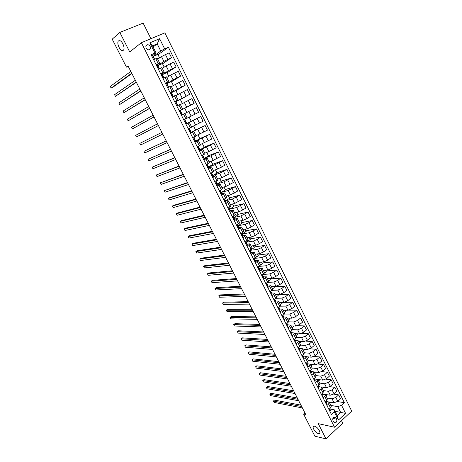 <?xml version="1.0" encoding="UTF-8"?>
<svg xmlns="http://www.w3.org/2000/svg" width="462" height="462" viewBox="0 0 462 462"><rect width="100%" height="100%" fill="white"/><g stroke="black" fill="none" stroke-linecap="round" stroke-linejoin="round"><path stroke-width="0.69" d="M123.319 50.277L122.118 50.491C119.317 49.988 116.464 42.371 118.543 40.893L119.779 40.656C122.615 41.187 125.433 48.897 123.319 50.277M318.382 433.593C315.182 432.998 311.221 426.114 314.114 426.183L314.634 426.235C317.81 426.778 321.835 433.72 318.942 433.656L318.382 433.593M146.061 48.152C147.736 50.271 149.18 50.387 150.398 48.493L150.167 46.402C148.493 44.271 147.043 44.161 145.825 46.079L146.061 48.152M150.93 38.71L143.139 23.1L119.843 32.45L112.202 39.172L126.478 67.134L128.24 66.366M351.709 411.116L164.876 32.871L141.372 42.712L334.534 427.223L351.709 411.116M334.534 427.223L318.266 423.648L326.005 438.9L342.729 423.14L341.505 420.686M304.914 412.878L303.586 414.062L305.74 414.506L128.032 65.956L126.478 67.134M336.607 419.19L335.943 417.867L334.038 417.03C332.819 417.833 332.478 419.017 333.015 420.587L333.679 421.916L335.556 422.759C336.792 421.968 337.139 420.778 336.607 419.19L332.883 418.433M341.568 405.289L345.576 413.369L338.415 420.056L334.355 411.931L334.332 409.84L337.173 415.534L340.621 412.341L337.791 406.664L341.568 405.289L344.369 402.708L168.428 47.263L158.021 54.776M153.078 46.985L157.19 43.884L152.524 45.871L156.098 53.032L154.984 53.09L151.132 54.764L331.491 414.57L334.355 411.931M154.984 53.09L149.861 42.845L159.621 38.721L164.668 48.891L168.428 47.263M326.005 438.9L314.87 436.168L303.586 414.062M119.843 32.45L129.735 51.946L141.372 42.712M335.054 411.284L345.576 413.369M334.332 409.84L329.695 408.974M156.098 53.032L152.593 55.59M156.029 64.536L159.661 63.092L157.224 64.876M160.718 73.885L164.31 72.395L161.74 74.163M165.379 83.189L168.936 81.647L165.933 83.587M170.016 92.44L173.533 90.847L170.224 92.85M174.63 101.634L178.107 99.994L174.763 101.9M179.216 110.782L182.657 109.09L179.273 110.903M185.955 124.232L189.345 122.465L185.903 124.134M190.477 133.252L193.832 131.439L190.356 133.016M194.976 142.227L198.296 140.367L194.785 141.846M199.445 151.149L202.731 149.243L199.359 150.566M203.898 160.025L207.149 158.073L204.25 159.113M208.322 168.855L211.538 166.857L208.766 167.764L208.039 166.112L207.126 166.308M212.722 177.633L215.904 175.589L213.121 176.42M217.1 186.365L220.247 184.28L217.452 185.037M221.454 195.051L224.567 192.92L221.754 193.607M225.785 203.69L228.863 201.513L226.034 202.131M230.088 212.283L233.137 210.06L230.29 210.608M234.373 220.83L237.393 218.566L234.517 219.046M238.635 229.331L241.62 227.021L238.727 227.437M242.873 237.786L245.824 235.435L242.914 235.782M247.089 246.194L250.011 243.809L247.078 244.086M251.282 254.562L254.169 252.131L251.218 252.35M255.451 262.884L258.31 260.412L255.336 260.568M259.604 271.159L262.433 268.653L259.436 268.745M263.733 279.394L266.528 276.848L263.513 276.877M267.839 287.583L270.605 284.996L267.567 284.967M271.922 295.732L274.659 293.11L271.604 293.018M275.981 303.84L277.778 302.494L278.69 301.178L275.612 301.028M280.024 311.902L281.803 310.545L282.704 309.205L279.608 308.991M284.049 319.923L285.816 318.555L286.694 317.186L283.581 316.92M288.045 327.904L289.801 326.524L290.667 325.132L287.531 324.809M292.03 335.845L293.768 334.453L294.617 333.033L291.464 332.652M295.986 343.745L297.719 342.342L298.55 340.898L295.374 340.459M299.925 351.605L301.646 350.19L302.46 348.718L299.266 348.227M303.846 359.419L305.555 357.998L306.352 356.502L303.136 355.954L302.697 355.07L303.673 357.218L303.193 358.119M307.744 367.198L309.442 365.765L310.221 364.247L306.987 363.646L306.601 362.861L307.548 364.957L307.08 365.869M311.625 374.936L313.305 373.492L314.073 371.95L310.822 371.292M315.482 382.634L317.157 381.179L317.908 379.614L314.634 378.904M319.323 390.298L320.986 388.831L321.719 387.243L318.428 386.48M323.14 397.921L324.792 396.442L325.514 394.831L322.205 394.017M326.94 405.503L328.58 404.013L329.291 402.379L325.958 401.513M330.804 405.405L337.791 406.664M326.068 401.53L334.009 402.72L337.774 401.345L340.581 398.787L338.652 394.894L333.703 394.115M327.096 397.996L332.068 398.827L335.834 397.447L338.652 394.894M322.314 394.034L330.278 395.224L334.043 393.838L336.867 391.291L334.927 387.381L329.839 386.648M323.377 390.552L328.326 391.314L332.091 389.916L334.927 387.381M321.292 386.919L326.519 387.693L330.29 386.29L333.137 383.766L331.19 379.833L325.941 379.146M319.635 383.067L324.561 383.76L328.332 382.351L331.19 379.833M317.775 379.458L322.747 380.122L326.519 378.707L329.383 376.195L327.425 372.251L322.008 371.61M315.875 375.548L320.778 376.172L324.555 374.746L327.425 372.251M314.062 371.927L318.959 372.516L322.736 371.084L325.618 368.595L323.648 364.622L318.041 364.039M312.098 367.995L316.978 368.543L320.755 367.105L323.648 364.622M310.279 364.356L315.148 364.87L318.924 363.421L321.829 360.949L319.848 356.959L314.027 356.439M308.298 360.4L313.155 360.88L316.938 359.424L319.848 356.959M306.473 356.739L311.313 357.184L315.101 355.723L318.023 353.268L316.037 349.26L309.973 348.804M301.963 355.671L303.678 354.256L304.487 352.772L309.315 353.176L313.103 351.703L316.037 349.26M302.645 349.093L307.467 349.463L311.255 347.984L314.195 345.547L312.197 341.516L305.867 341.135M300.635 345.097L305.457 345.432L309.245 343.942L312.197 341.516M298.804 341.401L303.598 341.701L307.386 340.205L310.349 337.791L308.345 333.737L301.703 333.437M296.714 337.381L301.576 337.647L305.37 336.145L308.345 333.737M294.941 333.674L299.705 333.899L303.505 332.386L306.485 329.989L304.47 325.918L297.464 325.704M292.741 329.631L297.678 329.822L301.472 328.309L304.47 325.918M291.054 325.906L295.801 326.057L299.595 324.532L302.598 322.153L300.571 318.058L293.127 317.948M288.704 321.847L293.757 321.962L297.557 320.426L300.571 318.058M287.15 318.099L291.868 318.174L295.674 316.632L298.695 314.276L296.656 310.158L288.594 310.169M284.615 314.021L289.818 314.056L293.624 312.508L296.656 310.158M283.229 310.256L287.918 310.25L291.73 308.691L294.768 306.352L292.723 302.217L281.647 302.414M280.463 306.167L285.857 306.115L289.668 304.55L292.723 302.217M279.285 302.367L283.951 302.287L287.762 300.716L290.823 298.394L288.767 294.236L277.749 294.612M276.247 298.279L281.878 298.129L285.689 296.546L288.767 294.236M275.323 294.444L279.96 294.282L283.778 292.694L286.862 290.396L284.788 286.215L273.839 286.775M271.956 290.361L277.881 290.101L281.693 288.507L284.788 286.215M271.344 286.475L275.953 286.238L279.77 284.632L282.877 282.351L280.792 278.153L269.906 278.898M267.585 282.421L273.856 282.034L277.679 280.422L280.792 278.153M267.336 278.465L271.922 278.147L275.745 276.524L278.869 274.266L276.778 270.051L265.95 270.975M263.149 274.451L269.814 273.926L273.637 272.297L276.778 270.051M263.317 270.42L267.868 270.022L271.696 268.382L274.844 266.141L272.742 261.902L261.977 263.017M258.651 266.464L265.754 265.777L269.583 264.125L272.742 261.902M259.269 262.329L263.796 261.85L267.625 260.193L270.796 257.975L268.682 253.713L257.987 255.018M257.438 253.915L258.333 255.711L254.389 258.425L261.671 257.582L265.5 255.919L268.682 253.713M255.203 254.198L259.702 253.632L263.531 251.957L266.724 249.763L264.599 245.478L253.973 246.979M253.332 245.703L254.302 247.638L250.329 250.323L257.565 249.347L261.4 247.661L264.599 245.478M250.329 250.323L250.15 249.959M251.114 246.021L255.584 245.374L259.419 243.688L262.635 241.511L260.499 237.202L249.942 238.9M249.214 237.445L250.248 239.518L246.252 242.175L253.436 241.066L257.276 239.368L260.499 237.202M246.252 242.175L245.951 241.574M247.008 237.803L251.449 237.075L255.29 235.366L258.524 233.218L256.375 228.886L245.888 230.781M245.068 229.14L246.171 231.352L242.152 233.991L249.289 232.738L253.13 231.023L256.375 228.886M242.152 233.991L241.73 233.148M242.879 229.545L247.286 228.73L251.132 227.004L254.389 224.873L252.229 220.518L241.811 222.615M240.904 220.796L242.076 223.152L238.028 225.756L245.114 224.376L248.96 222.638L252.229 220.518M238.028 225.756L237.485 224.676M238.727 221.24L243.104 220.339L246.956 218.601L250.237 216.493L248.065 212.116L237.716 214.408M236.711 212.405L237.965 214.905L233.888 217.487L240.921 215.962L248.065 212.116M233.888 217.487L233.223 216.164M234.557 212.895L238.906 211.908L246.055 208.062L243.878 203.661L233.599 206.162M232.502 203.973L233.824 206.618L229.718 209.171L236.711 207.507L243.878 203.661M229.718 209.171L228.933 207.6M230.359 204.504L234.679 203.43L241.857 199.59L239.662 195.166L229.458 197.869M228.268 195.495L229.666 198.285L225.531 200.814L232.473 199.007L239.662 195.166M225.531 200.814L224.619 198.995M226.143 196.073L230.428 194.906L237.635 191.072L235.429 186.625L225.294 189.535M224.018 186.971L225.485 189.911L221.321 192.406L228.211 190.46L235.429 186.625M221.321 192.406L220.287 190.338M221.904 187.589L226.161 186.342L233.391 182.507L231.179 178.037L221.113 181.162M219.739 178.401L221.281 181.491L217.094 183.963L223.931 181.866L231.179 178.037M217.094 183.963L215.927 181.635M217.642 179.065L221.864 177.726L229.123 173.903L226.9 169.404L216.909 172.736M215.436 169.785L217.059 173.031L212.838 175.468L219.623 173.227L226.9 169.404M212.838 175.468L211.544 172.886M213.357 170.501L217.55 169.063L224.838 165.246L222.597 160.724L212.687 164.276M211.117 161.128L212.809 164.524L208.564 166.932L215.292 164.541L222.597 160.724M208.564 166.932L207.138 164.091M209.049 161.885L213.207 160.36L220.524 156.543L218.272 151.998L208.437 155.763M206.768 152.42L208.541 155.971L204.262 158.351L210.943 155.81L218.272 151.998M204.262 158.351L202.708 155.249M204.724 153.222L208.847 151.605L216.187 147.794L213.923 143.226L204.169 147.211M202.396 143.665L204.25 147.372L199.942 149.723L206.566 147.031L213.923 143.226M199.942 149.723L198.256 146.356M200.369 144.514L211.827 138.998L209.552 134.407L199.873 138.612M198.002 134.864L199.936 138.727L195.599 141.049L209.552 134.407M195.599 141.049L193.78 137.416M195.992 135.764L207.444 130.157L205.157 125.537L195.559 129.966M193.59 126.016L195.593 130.041L191.233 132.328L205.157 125.537M191.233 132.328L189.276 128.424M191.591 126.963L203.037 121.263L200.739 116.62L191.222 121.275M189.149 117.117L191.233 121.304L186.839 123.562L200.739 116.62M186.839 123.562L184.748 119.387M187.168 118.11L198.608 112.324L196.298 107.658L192.718 109.459L195.045 114.143M184.858 113.49L192.718 109.459M182.38 114.663L180.301 110.505L194.155 103.338L184.76 108.327M180.399 104.574L191.828 98.643L194.155 103.338M177.818 105.55L175.849 101.623L189.674 94.3L180.359 99.521M175.912 95.599L187.335 89.582L189.674 94.3M173.227 96.385L171.373 92.689L185.17 85.21L175.941 90.668M171.402 86.585L182.819 80.469L185.17 85.21M168.607 87.162L166.874 83.709L173.071 79.834L180.642 76.074L171.5 81.768M166.869 77.518L170.692 75.063L178.28 71.304L180.642 76.074M163.964 77.893L162.353 74.677L168.491 70.64L176.091 66.886L167.03 72.817M162.312 68.399L166.095 65.841L173.712 62.093L176.091 66.886M159.298 68.572L157.808 65.598L163.883 61.4L171.512 57.652L162.537 63.82M157.727 59.228L161.475 56.572L169.121 52.824L171.512 57.652M154.603 59.2L153.234 56.474L160.741 51.016L157.19 43.884L159.621 38.721M328.909 409.43L330.544 407.94L331.242 406.289L329.314 402.431M344.369 402.708L337.537 401.547M330.723 402.148L329.654 403.112M325.121 401.865L326.767 400.387L327.477 398.758L325.543 394.883M327.136 394.721L325.976 395.755M323.544 387.254L322.285 388.369M321.309 394.265L322.967 392.792L323.695 391.193L321.748 387.295M319.941 379.747L318.572 380.936M317.481 386.625L319.15 385.164L319.895 383.587L317.931 379.666M316.326 372.199L314.836 373.475M313.634 378.944L315.309 377.494L316.072 375.941L314.102 371.997M312.693 364.61L311.088 365.973M309.765 371.229L311.452 369.791L312.231 368.254L310.245 364.293M308.876 356.964L307.317 358.437M305.873 363.473L307.577 362.041L308.368 360.533L306.375 356.548M305.041 349.272L303.534 350.86M301.184 341.551L301.363 341.915L299.728 343.249M298.036 347.834L299.763 346.431L300.589 344.97L298.573 340.939M297.309 333.783L297.551 334.274L295.899 335.597M294.086 339.957L295.824 338.559L296.668 337.127L294.64 333.073M293.41 325.981L293.716 326.594L292.053 327.904M290.119 332.039L291.868 330.653L292.723 329.244L290.69 325.173M289.495 318.133L289.865 318.878L288.19 320.178M286.128 324.081L287.89 322.707L288.767 321.321L286.717 317.227M285.556 310.25L285.99 311.122L284.309 312.41M282.12 316.083L283.893 314.72L284.783 313.357L282.721 309.24M281.601 302.327L282.103 303.326L280.405 304.602M278.089 308.038L279.874 306.687L280.781 305.353L278.707 301.212M277.627 294.363L278.188 295.489L276.484 296.76M274.035 299.954L275.831 298.614L276.761 297.309L274.676 293.145M273.631 286.359L274.261 287.612L272.54 288.871M269.964 291.828L272.713 289.224L270.622 285.031M269.612 278.309L270.305 279.701L268.578 280.948M265.869 283.656L268.647 281.092L266.545 276.877M265.575 270.218L266.337 271.743L264.587 272.984M261.752 275.444L264.564 272.915L262.445 268.682M261.515 262.087L262.347 263.75L260.291 265.182M257.611 267.192L260.458 264.703L258.327 260.441M253.453 258.893L256.329 256.445L254.187 252.16M249.272 250.548L252.177 248.14L250.023 243.832M245.068 242.163L248.002 239.795L245.836 235.458M240.841 233.732L243.809 231.404L241.632 227.044M236.59 225.254L239.593 222.967L237.399 218.584M232.322 216.73L235.354 214.489L233.148 210.083M228.026 208.166L231.092 205.965L228.875 201.53M223.706 199.549L226.807 197.395L224.578 192.931M219.363 190.887L222.499 188.779L220.253 184.292M215.003 182.178L218.168 180.111L215.91 175.6M210.614 173.423L213.814 171.402L211.544 166.869M206.202 164.622L209.43 162.647L207.149 158.085M201.761 155.775L205.03 153.84L202.737 149.249M197.303 146.876L200.606 144.987L198.296 140.373M192.954 138.196L196.154 136.088L193.832 131.445M188.305 128.927L191.678 127.137L189.345 122.465M185.851 118.821L187.179 118.139L184.835 113.438L183.495 114.102L185.851 118.821L183.772 119.883M186.827 112.474L184.736 108.287L180.301 110.505M181.404 115.159L183.495 114.102M182.351 103.505L180.319 99.44L175.849 101.623M176.831 106.035L180.296 104.366L182.657 109.09M177.847 94.485L175.878 90.54L171.373 92.689M172.234 96.858L175.733 95.241L178.107 99.988M173.319 85.418L171.408 81.589L166.874 83.709M167.608 87.636L171.148 86.071L173.533 90.841M168.769 76.299L166.921 72.592L162.353 74.677M162.959 78.361L166.534 76.842L168.93 81.641M164.189 67.129L162.405 63.548L157.808 65.598M158.281 69.029L161.896 67.567L164.305 72.384M164.668 48.891L160.741 51.016M159.586 57.912L157.865 54.458L153.234 56.474M153.58 59.65L157.23 58.235L159.656 63.08M337.173 415.534L338.415 420.056M149.861 42.845L152.524 45.871M329.978 411.555L330.394 410.556L329.729 409.049M300.958 405.128L274.497 400.098L273.371 401.056L301.663 406.502M273.371 401.056L274.076 402.414L302.391 407.94M329.498 408.893L329.591 410.187L329.568 408.835M326.212 404.036L326.634 403.055L325.987 401.576M297.309 397.967L270.986 393.306L269.848 394.265L297.996 399.312M269.848 394.265L270.553 395.622L298.729 400.75M325.727 401.316L325.831 402.662L325.779 401.27M322.424 396.483L322.851 395.512L322.228 394.069M293.641 390.771L267.452 386.486L266.308 387.433L294.306 392.082M266.308 387.433L267.019 388.802L295.045 393.532M321.939 393.711L322.101 395.045L321.979 393.67M318.613 388.889L319.057 387.93L318.393 386.417M289.951 383.541L263.9 379.637L262.757 380.578L290.604 384.817M262.757 380.578L263.467 381.953L291.349 386.272M318.122 386.065L318.295 387.445L318.156 386.03M314.789 381.254L315.24 380.313L314.651 378.938M286.249 376.276L260.337 372.753L259.182 373.689L286.885 377.523M259.182 373.689L259.898 375.069L287.63 378.984M314.287 378.413L314.466 379.81L314.316 378.355M310.943 373.585L311.4 372.655L310.834 371.315M282.525 368.976L256.757 365.835L255.596 366.764L283.142 370.189M255.596 366.764L256.318 368.15L283.893 371.656M310.447 370.749L310.585 372.17L310.816 371.483L310.458 370.639M278.788 361.642L253.159 358.887L251.992 359.811L279.389 362.82M251.992 359.811L252.714 361.209L280.139 364.293M306.589 363.04L306.728 364.449L306.959 363.785L306.577 362.884M275.029 354.267L249.549 351.911L248.371 352.829L275.612 355.411M248.371 352.829L249.099 354.227L276.368 356.895M302.633 355.122L302.847 356.693L303.084 356.04L302.679 355.087M299.289 350.329L299.774 349.445L299.214 348.123M271.252 346.864L245.917 344.9L244.733 345.813L271.818 347.973M244.733 345.813L245.466 347.216L272.58 349.463M298.712 347.285L298.949 348.891L299.185 348.261L298.758 347.251L299.261 348.215M295.362 342.504L295.859 341.632L294.825 339.362L295.362 340.436M267.458 339.42L242.273 337.861L241.083 338.762L268.006 340.494M241.083 338.762L241.811 340.176L268.769 341.99M294.773 339.408L295.027 341.054L295.264 340.436L294.82 339.374M291.418 334.632L291.926 333.778L291.406 332.536M263.646 331.941L238.606 330.786L237.41 331.681L264.172 332.981M237.41 331.681L238.144 333.102L264.94 334.488M290.812 331.491L291.089 333.171L291.326 332.576L290.864 331.45L291.447 332.623M291.089 333.171L290.737 333.148L291.089 333.171M287.451 326.721L287.97 325.877L286.879 323.498M259.811 324.428L234.927 323.677L233.726 324.567L260.325 325.427M233.726 324.567L234.459 325.993L261.094 326.94M286.833 323.533L287.127 325.254L287.37 324.676L286.914 323.567L287.514 324.763M283.466 318.768L283.997 317.943L282.86 315.511M255.965 316.874L231.231 316.534L230.018 317.423L256.456 317.839M230.018 317.423L230.763 318.855L257.23 319.363M282.831 315.534L283.142 317.296L283.391 316.736L282.952 315.662L283.558 316.868M279.464 310.776L280.001 309.967L278.811 307.496L278.736 308.547L279.135 309.303L279.389 308.749L278.973 307.715L279.579 308.928M252.096 309.286L227.518 309.361L226.299 310.239L252.57 310.216M226.299 310.239L227.044 311.677L253.349 311.74M275.433 302.743L275.981 301.952L274.809 299.515M248.204 301.663L223.781 302.154L222.557 303.026L248.66 302.552M222.557 303.026L223.308 304.47L249.445 304.088M274.769 299.411L274.699 300.514L275.104 301.264L275.369 300.727L274.977 299.734L275.583 300.947M271.385 294.669L271.945 293.89L270.79 291.499M244.3 293.999L220.033 294.912L218.803 295.778L244.733 294.848M218.803 295.778L219.554 297.233L245.518 296.39M270.703 291.285L270.64 292.44L271.055 293.185L271.333 292.66L270.951 291.707L271.564 292.931M267.319 286.55L267.885 285.787L266.747 283.437M240.373 286.296L216.268 287.641L215.026 288.496L240.789 287.11M215.026 288.496L215.783 289.957L241.58 288.663M266.62 283.114L266.562 284.321L266.99 285.066L267.267 284.552L266.909 283.639L267.527 284.869M263.225 278.39L263.808 277.645L262.682 275.329M236.428 278.557L212.485 280.33L211.232 281.179L236.821 279.331M211.232 281.179L211.994 282.646L237.618 280.89M262.52 274.902L262.791 275.618L262.462 276.161L262.895 276.9L263.184 276.403L262.849 275.525L263.467 276.761M259.113 270.183L259.708 269.456L258.599 267.186M232.461 270.778L208.68 272.99L207.426 273.833L232.836 271.512M207.426 273.833L208.189 275.306L233.633 273.082M258.391 266.649L258.685 267.417L258.345 267.954L258.784 268.693L259.078 268.208L258.766 267.377L259.39 268.618M254.984 261.937L255.584 261.226L254.493 258.997M228.476 262.959L204.862 265.61L203.598 266.447L228.829 263.658M203.598 266.447L204.366 267.925L229.631 265.234M254.267 258.391L254.556 259.182L254.198 259.713L254.649 260.447L254.955 259.973L254.66 259.182L255.284 260.429M250.826 253.65L251.438 252.957L250.531 250.941M250.138 250.15L250.41 250.895L250.034 251.42L250.496 252.154L250.808 251.692L250.364 250.768M224.468 255.105L201.022 258.2L199.751 259.026L224.803 255.763M199.751 259.026L200.52 260.516L225.612 257.346M246.65 245.316L247.274 244.635L246.211 242.498M220.443 247.205L197.164 250.75L195.888 251.571L220.761 247.828M195.888 251.571L196.662 253.066L221.569 249.416M245.963 241.811L246.234 242.567L245.853 243.087L246.315 243.815L246.639 243.37L246.385 242.66L247.02 243.924M242.446 236.937L243.087 236.278L242.215 234.332M241.817 233.535L242.042 234.199L241.643 234.708L242.117 235.435L242.446 235.002L242.036 234.182M216.395 239.27L193.295 243.266L192.007 244.08L216.69 239.853M192.007 244.08L192.781 245.582L217.51 241.447M238.225 228.517L238.871 227.87L237.826 225.82M212.329 231.295L189.397 235.747L188.103 236.556L212.607 231.832M188.103 236.556L188.883 238.063L213.427 233.443M237.618 225.161L237.826 225.779L237.41 226.288L237.895 227.009L238.022 225.97L238.663 227.246M233.986 220.051L234.644 219.421L233.564 217.411M208.247 223.279L185.487 228.193L184.182 228.996L208.495 223.775M184.182 228.996L184.967 230.509L209.321 225.392M233.402 216.747L233.137 216.216L233.587 217.319L233.16 217.816L233.651 218.538L233.812 217.556L234.453 218.838M229.718 211.538L230.388 210.926L229.574 209.095M229.164 208.287L228.852 207.652L229.325 208.812L228.886 209.303L229.383 210.019L229.735 209.632L229.244 208.968M204.135 215.223L181.56 220.605L180.244 221.396L204.371 215.679M180.244 221.396L181.035 222.921L205.197 217.302M225.427 202.98L226.109 202.391L225.3 200.566L224.855 200.502M200.006 207.126L177.61 212.976L176.288 213.762L200.219 207.542M176.288 213.762L177.085 215.292L201.051 209.171M224.907 199.78L224.538 199.047L225.046 200.265L224.59 200.745L225.092 201.461L225.317 200.595L225.964 201.894M221.113 194.375L221.806 193.803L221.673 193.318L221.021 192.019L219.987 192.123M219.381 190.922L219.9 190.569M195.859 198.989L173.643 205.313L172.314 206.092L196.05 199.359M172.314 206.092L173.111 207.629L196.881 200.999M220.605 191.193L220.264 192.14L220.778 192.856L221.032 192.048L221.685 193.353M216.776 185.724L217.481 185.17L217.383 184.765L216.718 183.431L215.916 183.506L216.441 184.199L216.73 183.454L217.383 184.765M215.038 182.253L215.725 181.757M191.69 190.812L169.652 197.615L168.318 198.383L191.857 191.135M168.318 198.383L169.121 199.93L192.694 192.787M216.314 182.629L215.841 181.687L216.407 183.021L215.921 183.489M212.416 177.027L213.063 176.132L212.387 174.792L211.515 174.936M210.666 173.533L211.382 172.984M187.497 182.588L164.305 190.639L187.641 182.871M164.305 190.639L165.107 192.192L188.484 184.529M211.971 173.96L211.463 172.938L212.052 174.336L211.556 174.792L212.081 175.496L212.399 174.815L213.063 176.132M208.033 168.284L208.766 167.77L208.05 166.129L208.714 167.452M206.277 164.772L206.999 164.172M183.281 174.324L160.268 182.86L183.408 174.567M160.268 182.86L161.076 184.419L184.257 176.23M207.629 165.292L207.051 164.143L207.675 165.598L207.167 166.043L207.698 166.753L208.096 166.435M203.627 159.494L204.331 158.709M201.859 155.96L202.593 155.313M203.257 156.554L202.622 155.296L203.274 156.814L202.749 157.253L203.292 157.958L203.702 157.657L202.743 157.629M179.048 166.02L156.214 175.034L179.146 166.216M156.214 175.034L157.028 176.605L180.001 167.885M199.197 150.652L199.948 149.954L199.272 148.602L198.36 148.897M197.418 147.101L198.146 146.414M174.792 157.669L152.142 167.18L174.867 157.819M152.142 167.18L152.957 168.751L175.727 159.505M198.845 147.759L198.314 148.412L198.862 149.116L199.278 148.62L199.948 149.954M194.745 141.765L195.53 141.135L194.854 139.784L193.976 140.101M194.433 138.941L193.751 137.584L194.433 138.941L193.849 139.518L194.404 140.223L194.854 139.79L195.53 141.135M170.513 149.278L148.048 159.28L170.565 149.382M148.048 159.28L148.868 160.863L171.431 151.074M190.263 132.831L191.089 132.265L190.408 130.908L189.599 131.248M188.467 129.239L189.305 128.702L188.392 129.1M166.21 140.841L143.936 151.345L166.245 140.904M143.936 151.345L144.762 152.939L167.111 142.602M189.98 130.053L189.305 128.707L189.98 130.053L189.362 130.579L189.922 131.283L190.408 130.913L191.089 132.265M185.759 123.845L186.619 123.348L185.938 121.991L185.25 122.315M183.951 120.236L184.829 119.768L183.94 120.212M139.801 143.376L161.896 132.375L139.801 143.376L140.633 144.97L162.768 134.084M185.51 121.131L184.829 119.768L185.51 121.131L184.852 121.593L185.418 122.291L185.938 121.991L186.619 123.348M181.231 114.807L182.132 114.385L181.254 114.853M179.412 111.18L180.33 110.788L181.012 112.156L180.313 112.555L180.89 113.254L181.445 113.017L182.132 114.385L181.445 113.023M158.402 125.525L136.481 136.966L135.649 135.36L157.525 123.804M180.324 112.537L181.012 112.156L180.33 110.788M158.414 125.549L136.481 136.966M176.675 105.723L177.616 105.371L176.755 105.885M174.85 102.073L175.803 101.75L176.49 103.13L175.756 103.465L176.334 104.169L176.929 103.996L177.616 105.371L176.929 104.002M154.013 116.921L132.311 128.921L131.474 127.31L153.136 115.194M175.733 103.604L176.496 103.136L175.803 101.761M154.048 116.99L132.311 128.921M172.095 96.587L173.077 96.31L172.343 96.806M170.259 92.92L171.252 92.671L171.945 94.052L171.171 94.329L171.754 95.028L172.384 94.924L173.077 96.31L172.384 94.924M149.601 108.264L128.124 120.836L127.281 119.213L148.718 106.531M171.159 94.6L171.951 94.063L171.252 92.671M149.665 108.385L128.124 120.836M167.492 87.405L168.514 87.208L167.822 85.817L168.509 87.197M165.644 83.714L166.684 83.553M145.172 99.573L123.908 112.711L123.065 111.082L144.283 97.823M166.591 85.528L167.192 84.789L166.557 85.141L167.152 85.84L167.816 85.805M145.253 99.734L123.908 112.711M162.861 78.165L163.837 77.957M161.007 74.457L162.075 74.353L162.78 75.751L161.919 75.901L162.52 76.6L163.219 76.634L163.871 77.939L163.219 76.634M140.714 90.829L119.681 104.545L118.832 102.91L139.819 89.074M162.023 76.392L162.786 75.768L162.075 74.353M140.823 91.043L119.681 104.545M158.206 68.878L159.136 68.647M156.341 65.148L157.213 64.865L158.154 66.522L157.259 66.609L157.865 67.308L158.368 67.169L159.205 68.619L158.61 67.435M136.232 82.04L115.425 96.344L114.57 94.698L135.331 80.273M157.455 67.192L158.166 66.545L157.45 65.119M136.365 82.3L115.425 96.344M153.528 59.54L154.423 59.28L153.696 57.842L154.51 59.24L153.956 58.137M151.646 55.786L152.535 55.527L153.505 57.248L153.251 56.947L152.57 57.265L153.182 57.964L153.696 57.842M131.728 73.204L111.151 88.098L110.291 86.44L130.821 71.431M152.76 58.01L153.523 57.271L152.812 55.856M131.884 73.516L112.607 87.445L111.151 88.098M332.068 398.827L334.009 402.72M328.326 391.314L330.278 395.224M324.561 383.76L326.519 387.693M320.778 376.172L322.747 380.122M316.978 368.543L318.959 372.516M313.155 360.88L315.148 364.87M309.315 353.176L311.313 357.184M305.457 345.432L307.467 349.463M301.576 337.647L303.598 341.701M297.678 329.822L299.705 333.899M293.757 321.962L295.801 326.057M289.818 314.056L291.868 318.174M285.857 306.115L287.918 310.25M281.878 298.129L283.951 302.287M277.881 290.101L279.96 294.282M273.856 282.034L275.953 286.238M269.814 273.926L271.922 278.147M265.754 265.777L267.868 270.022M261.671 257.582L263.796 261.85M257.565 249.347L259.702 253.632M253.436 241.066L255.584 245.374M249.289 232.738L251.449 237.075M245.114 224.376L247.286 228.73M240.921 215.962L243.104 220.339M236.711 207.507L238.906 211.908M232.473 199.007L234.679 203.43M228.211 190.46L230.428 194.906M223.931 181.866L226.161 186.342M219.623 173.227L221.864 177.726M215.292 164.541L217.55 169.063M210.943 155.81L213.207 160.36M206.566 147.031L208.847 151.605M202.165 138.207L204.458 142.804M197.742 129.331L200.046 133.951M193.295 120.409L195.611 125.058M188.825 111.44L191.153 116.112M184.332 102.42L186.671 107.115M179.81 93.353L182.161 98.071M175.265 84.234L177.633 88.981M170.692 75.063L173.071 79.834M166.095 65.841L168.491 70.64M161.475 56.572L163.883 61.4M335.834 397.447L337.774 401.345M328.58 404.013L330.544 407.94M324.792 396.442L326.767 400.387M332.091 389.916L334.043 393.838M320.986 388.831L322.967 392.792M328.332 382.351L330.29 386.29M317.157 381.179L319.15 385.164M324.555 374.746L326.519 378.707M313.305 373.492L315.309 377.494M320.755 367.105L322.736 371.084M309.442 365.765L311.452 369.791M316.938 359.424L318.924 363.421M305.555 357.998L307.577 362.041M313.103 351.703L315.101 355.723M301.646 350.19L303.678 354.256M309.245 343.942L311.255 347.984M297.719 342.342L299.763 346.431M305.37 336.145L307.386 340.205M293.768 334.453L295.824 338.559M301.472 328.309L303.505 332.386M289.801 326.524L291.868 330.653M297.557 320.426L299.595 324.532M285.816 318.555L287.89 322.707M293.624 312.508L295.674 316.632M281.803 310.545L283.893 314.72M289.668 304.55L291.73 308.691M277.778 302.494L279.874 306.687M285.689 296.546L287.762 300.716M273.723 294.398L275.831 298.614M281.693 288.507L283.778 292.694M269.652 286.261L271.772 290.5M277.679 280.422L279.77 284.632M265.558 278.084L267.689 282.346M273.637 272.297L275.745 276.524M261.446 269.86L263.588 274.145M269.583 264.125L271.696 268.382M257.305 261.596L259.459 265.898M265.5 255.919L267.625 260.193M253.147 253.286L255.313 257.611M261.4 247.661L263.531 251.957M248.966 244.935L251.143 249.284M257.276 239.368L259.419 243.688M244.768 236.538L246.956 240.91M253.13 231.023L255.29 235.366M240.54 228.095L242.741 232.49M248.96 222.638L251.132 227.004M236.296 219.606L238.502 224.024M244.773 214.212L246.956 218.601M232.022 211.076L234.246 215.517M240.563 205.734L242.752 210.146M227.731 202.495L229.966 206.959M236.325 197.216L238.531 201.651M223.412 193.873L225.658 198.36M232.068 188.652L234.286 193.11M219.075 185.198L221.333 189.715M227.789 180.041L230.018 184.523M214.709 176.478L216.984 181.017M223.493 171.385L225.727 175.889M210.326 167.712L212.607 172.28M219.167 162.682L221.419 167.209M205.913 158.899L208.206 163.49M214.818 153.933L217.082 158.483M201.478 150.04L203.788 154.655M210.441 145.132L212.722 149.711M197.02 141.129L199.341 145.767M206.046 136.284L208.339 140.893M192.533 132.172L194.872 136.839M201.628 127.391L203.927 132.022M188.028 123.163L190.373 127.853M197.182 118.451L199.497 123.106M178.933 104.995L181.306 109.742M188.225 100.421L190.563 105.128M174.353 95.836L176.738 100.606M183.709 91.332L186.059 96.061M169.745 86.631L172.141 91.424M179.164 82.19L181.531 86.948M165.107 77.368L167.521 82.19M174.596 73.002L176.975 77.783M160.447 68.058L162.872 72.904M170.004 63.756L172.395 68.572M155.763 58.691L158.2 63.565M165.384 54.464L167.793 59.303M333.518 417.377L335.943 417.867M329.822 409.419L330.394 410.556M329.256 410.048L329.66 410.123M326.057 401.911L326.634 403.055M325.491 402.535L325.889 402.604M322.28 394.363L322.851 395.512M321.708 394.981L322.101 395.045M318.474 386.775L319.057 387.93M317.902 387.387L318.295 387.445M314.657 379.146L315.24 380.313M314.079 379.758L314.466 379.81M310.816 371.483L311.4 372.655M310.239 372.089L310.62 372.135M306.959 363.785L307.548 364.957M306.375 364.379L306.756 364.42M303.084 356.04L303.673 357.218M302.494 356.629L302.87 356.664M299.185 348.261L299.774 349.445M298.596 348.845L298.966 348.874M295.264 340.436L295.859 341.632M294.675 341.02L295.039 341.043M291.326 332.576L291.926 333.778M290.789 331.508L290.95 331.82M287.37 324.676L287.97 325.877M286.804 323.556L286.989 323.914M286.781 325.242L287.127 325.254M283.391 316.736L283.997 317.943M282.802 315.558L283.01 315.968M282.802 317.296L283.142 317.296M279.389 308.749L280.001 309.967M278.777 307.519L279.008 307.981M278.805 309.303L279.135 309.303M275.369 300.727L275.981 301.952M274.728 299.44L274.982 299.954M274.786 301.27L275.104 301.264M271.333 292.66L271.945 293.89M270.657 291.32L270.94 291.886M270.749 293.197L271.055 293.185M267.267 284.552L267.885 285.787M266.568 283.154L266.874 283.772M266.69 285.083L266.99 285.066M263.184 276.403L263.808 277.645M262.456 274.948L262.791 275.618M259.078 268.208L259.708 269.456M258.322 266.695L258.685 267.417M254.955 259.973L255.584 261.226M254.169 258.402L254.556 259.182M250.537 250.941L251.161 252.2M250.808 251.692L251.438 252.957M249.988 250.063L250.41 250.895M246.639 243.37L247.274 244.635M245.79 241.684L246.234 242.567M242.215 234.338L242.85 235.603M242.446 235.002L243.087 236.278M241.568 233.252L242.042 234.199M238.23 226.588L238.871 227.87M237.324 224.78L237.826 225.779M233.997 218.133L234.644 219.421M233.062 216.262L233.587 217.319M229.574 209.101L230.22 210.389M229.735 209.632L230.388 210.926M228.771 207.704L229.325 208.812M225.456 201.085L226.109 202.391M224.457 199.093L225.046 200.265M221.154 192.492L221.806 193.803M220.12 190.436L220.738 191.666M216.822 183.853L217.481 185.17M215.76 181.733L216.407 183.021M212.474 175.167L213.138 176.49M211.388 173.007L212.052 174.336M207.011 164.264L207.675 165.598M203.702 157.657L204.371 158.997M202.604 155.475L203.274 156.814M199.278 148.828L199.954 150.173M198.175 146.633L198.851 147.979M194.831 139.957L195.507 141.308M193.722 137.745L194.404 139.102M190.361 131.029L191.043 132.392M189.247 128.811L189.928 130.168M185.868 122.06L186.55 123.423M184.748 119.825L185.435 121.194M181.347 113.034L182.034 114.409M180.22 110.793L180.913 112.168M176.802 103.962L177.495 105.348M175.67 101.709L176.363 103.09M172.234 94.843L172.927 96.235M171.096 92.573L171.795 93.965M166.678 83.535L167.371 84.927M167.637 85.672L168.335 87.07M166.493 83.385L167.192 84.789M163.017 76.444L163.721 77.853M161.867 74.151L162.572 75.56M158.368 67.169L159.078 68.584M157.213 64.865L157.923 66.28M152.535 55.527L153.251 56.947M122.118 50.491L123.677 49.838M148.585 49.867L150.398 48.493M302.483 348.764L304.487 352.772M334.055 422.441L335.556 422.759M318.942 433.656L319.9 432.767M321.76 395.05L322.049 395.097M317.954 387.451L318.243 387.491M314.125 379.81L314.426 379.851M310.279 372.135L310.585 372.17M306.41 364.414L306.728 364.449M302.523 356.658L302.847 356.693M299.22 348.129L298.77 347.239M298.614 348.868L298.949 348.891M294.692 341.031L295.027 341.054M291.406 332.542L290.864 331.45M167.377 84.927L166.684 83.547"/></g></svg>

